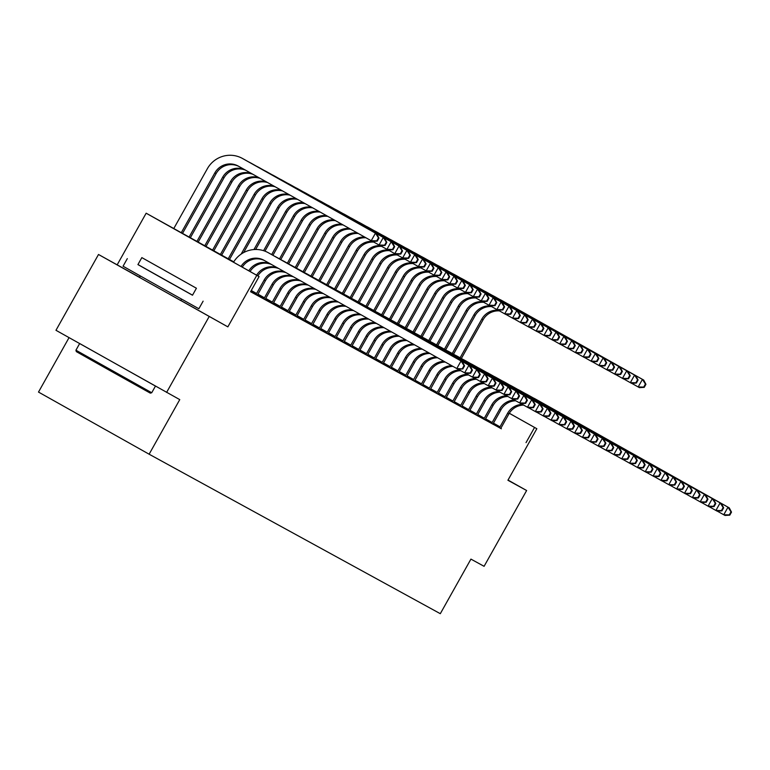 <?xml version="1.0" encoding="UTF-8"?>
<svg xmlns="http://www.w3.org/2000/svg" width="770" height="770" viewBox="0 0 770 770"><rect width="100%" height="100%" fill="white"/><g stroke="black" fill="none" stroke-linecap="round" stroke-linejoin="round"><path stroke-width="1.16" d="M180.738 300.55L139.505 277.412M509.297 413.249L536.834 428.717L507.911 480.259L526.632 490.519L484.089 566.316L470.932 559.107L440.305 613.69L149.13 454.204L179.756 399.62L55.969 330.292L98.502 254.485L227.853 326.865L256.785 275.323L146.156 213.203L233.772 261.848M166.599 392.411L209.132 316.614M526.632 490.519L508.017 480.066M139.572 277.287L98.502 254.485M117.223 264.745L146.156 213.203M69.05 337.635L38.5 392.074L149.13 454.204M485.129 419.833L493.512 424.511L492.944 424.193L493.416 423.211L501 409.698A17.383 17.142 118.7 0 1 515.736 400.766M469.421 411.228L477.804 415.906L477.246 415.588L477.708 414.606L485.293 401.103A17.383 17.142 118.7 0 1 500.028 392.171M453.713 402.633L462.106 407.301L461.538 406.993L462.01 406.011L469.594 392.498A17.383 17.142 118.7 0 1 484.33 383.566M438.014 394.028L446.398 398.706L445.84 398.388L446.302 397.407L453.886 383.893A17.383 17.142 118.7 0 1 468.622 374.971M422.307 385.423L430.132 389.784M406.608 376.828L414.433 381.189M390.9 368.224L399.293 372.901L398.725 372.584L399.197 371.602L406.772 358.089A17.383 17.142 118.7 0 1 422.287 349.156M375.202 359.619L383.585 364.297L383.027 363.979L383.489 362.997L391.073 349.493A17.383 17.142 118.7 0 1 406.993 340.571M359.494 351.024L367.877 355.692L367.319 355.384L367.791 354.402L375.365 340.889A17.383 17.142 118.7 0 1 391.718 331.995M343.795 342.419L352.179 347.097L351.611 346.779L352.083 345.797L359.667 332.284A17.383 17.142 118.7 0 1 376.472 323.439M328.087 333.814L336.471 338.492L335.913 338.174L336.375 337.202L343.959 323.689A17.383 17.142 118.7 0 1 361.255 314.882M312.379 325.219L320.772 329.897L320.204 329.579L320.676 328.597L328.261 315.084A17.383 17.142 118.7 0 1 346.067 306.364M296.681 316.614L305.064 321.292L304.506 320.975L304.968 319.993L312.553 306.479A17.383 17.142 118.7 0 1 330.927 297.855M280.973 308.019L289.366 312.687L288.798 312.37L289.27 311.398L296.845 297.884A17.383 17.142 118.7 0 1 315.844 289.385M265.275 299.414L273.658 304.092L273.1 303.775L273.562 302.793L281.146 289.279A17.383 17.142 118.7 0 1 300.849 280.963M250.722 291.464L257.392 295.17M233.666 262.012L211.683 249.971L259.076 276.574L250.568 291.743L500.818 428.457M257.421 295.112L265.804 299.79L265.246 299.472L265.708 298.49L273.292 284.977A17.383 17.142 118.7 0 1 293.399 276.786M273.119 303.717L281.512 308.385L280.944 308.077L281.416 307.095L289 293.582A17.383 17.142 118.7 0 1 308.327 285.169M288.827 312.312L297.21 316.99L296.652 316.672L297.114 315.69L304.699 302.186A17.383 17.142 118.7 0 1 323.371 293.62M304.535 320.917L312.36 325.277M320.233 329.522L328.617 334.19L328.058 333.882L328.53 332.9L336.105 319.386A17.383 17.142 118.7 0 1 353.651 310.618M335.941 338.117L343.767 342.477M351.64 346.721L360.033 351.399L359.465 351.082L359.936 350.1L367.511 336.586A17.383 17.142 118.7 0 1 384.095 327.712M367.348 355.326L375.731 359.994L375.173 359.677L375.635 358.704L383.219 345.191A17.383 17.142 118.7 0 1 399.351 336.288M383.046 363.921L391.439 368.599L390.871 368.281L391.343 367.3L398.927 353.786A17.383 17.142 118.7 0 1 414.635 344.864M398.754 372.526L407.137 377.204L406.579 376.886L407.041 375.904L414.626 362.391A17.383 17.142 118.7 0 1 429.939 353.459M414.462 381.131L422.846 385.799L422.278 385.481L422.749 384.509L430.334 370.996A17.383 17.142 118.7 0 1 445.253 362.064M430.161 389.726L438.544 394.404L437.986 394.086L438.457 393.104L446.032 379.591A17.383 17.142 118.7 0 1 460.778 370.668M445.869 398.331L454.252 403.008L453.694 402.691L454.156 401.709L461.74 388.195A17.383 17.142 118.7 0 1 476.476 379.264M461.567 406.926L469.96 411.603L469.392 411.286L469.864 410.304L477.439 396.8A17.383 17.142 118.7 0 1 492.184 387.868M477.275 415.531L485.658 420.208L485.1 419.891L485.562 418.909L493.147 405.395A17.383 17.142 118.7 0 1 507.882 396.473M492.973 424.135L501.366 428.803L500.798 428.495L501.27 427.514L508.854 414A17.383 17.142 118.7 0 1 523.59 405.068M259.076 276.574L256.785 275.323M536.834 428.717L509.278 413.278M526.035 442.625L534.544 427.466M227.853 326.865L180.796 300.444M241.01 266.439A17.383 17.142 118.7 0 1 264.081 260.327L456.793 368.541L461.047 360.957L268.335 252.743A26.074 25.718 -61.3 0 0 268.104 252.608A26.074 25.718 -61.3 0 0 233.531 262.233M242.261 267.142A17.383 17.142 118.7 0 1 264.716 260.674M462.837 368.926L458.054 369.225L456.793 368.541L462.837 368.926L464.541 365.894L464.031 365.625L462.327 368.657M464.031 365.625L461.047 360.957L462.298 361.65L269.596 253.436A26.074 25.718 -61.3 0 0 269.365 253.301A26.074 25.718 -61.3 0 0 269.125 253.176M462.298 361.65L464.541 365.894M377.262 241.126L378.965 238.094L378.465 237.815L376.761 240.846L377.262 241.126L372.478 241.424L371.217 240.731L375.471 233.156L242.569 158.524A26.074 25.718 -61.3 0 0 242.338 158.389A26.074 25.718 -61.3 0 0 207.38 168.669L173.722 228.651M181.2 232.848L214.859 172.865A17.383 17.142 118.7 0 1 238.315 166.099L371.217 240.731L376.761 240.846M182.452 233.551L216.12 173.558A17.383 17.142 118.7 0 1 238.941 166.455M378.465 237.815L375.471 233.156L376.732 233.839L243.83 159.207A26.074 25.718 -61.3 0 0 243.59 159.082A26.074 25.718 -61.3 0 0 243.359 158.957M376.732 233.839L378.965 238.094M151.728 392.739L150.314 393.143L110.254 370.745L76.326 351.62L75.932 350.206L151.728 392.739L155.434 386.145M137.955 264.543L192.529 295.17M127.31 258.633L123.056 266.218L157.783 285.786L198.862 308.751L203.116 301.166M196.417 288.24L192.5 295.218L162.932 278.682L137.926 264.591L141.844 257.613L196.417 288.24L141.844 257.613M186.465 282.667L151.546 263.061L186.465 282.667M79.676 343.526L154.943 385.789M248.816 270.819A17.383 17.142 118.7 0 1 270.337 263.831M250.067 271.521A17.383 17.142 118.7 0 1 271.464 264.466M470.691 373.229L472.385 370.197L471.885 369.918L470.181 372.95L470.691 373.229L465.898 373.527L464.647 372.834L468.901 365.259L276.189 257.045A26.074 25.718 -61.3 0 0 275.958 256.911A26.074 25.718 -61.3 0 0 274.399 256.131M458.198 369.215L464.647 372.834L470.181 372.95M471.885 369.918L468.901 365.259L470.152 365.942L277.45 257.729A26.074 25.718 -61.3 0 0 276.979 257.478M470.152 365.942L472.385 370.197M256.612 275.198A17.383 17.142 118.7 0 1 277.498 267.854M257.863 275.901A17.383 17.142 118.7 0 1 278.663 268.509M478.536 377.531L480.239 374.499L479.739 374.22L478.035 377.252L478.536 377.531L473.752 377.829L472.491 377.136L476.745 369.561L284.043 261.348A26.074 25.718 -61.3 0 0 283.812 261.213A26.074 25.718 -61.3 0 0 282.253 260.433M466.043 373.517L472.491 377.136L478.035 377.252M479.739 374.22L476.745 369.561L478.006 370.245L285.304 262.031A26.074 25.718 -61.3 0 0 285.064 261.906A26.074 25.718 -61.3 0 0 284.833 261.771M478.006 370.245L480.239 374.499M189.006 237.227L222.713 177.167A17.383 17.142 118.7 0 1 244.562 169.612M190.257 237.93L223.964 177.86A17.383 17.142 118.7 0 1 245.697 170.247M385.115 245.428L386.819 242.396L386.319 242.117L384.615 245.149L385.115 245.428L380.332 245.726L379.071 245.033L383.325 237.458L250.423 162.826A26.074 25.718 -61.3 0 0 248.633 161.912M372.622 241.414L379.071 245.033L384.615 245.149M386.319 242.117L383.325 237.458L384.586 238.142L251.684 163.51A26.074 25.718 -61.3 0 0 251.444 163.384A26.074 25.718 -61.3 0 0 251.213 163.25M384.586 238.142L386.819 242.396M196.812 241.607L230.557 181.47A17.383 17.142 118.7 0 1 251.723 173.635M198.073 242.29L231.818 182.153A17.383 17.142 118.7 0 1 252.887 174.29M392.969 249.73L394.673 246.698L394.163 246.419L392.469 249.451L392.969 249.73L388.186 250.029L386.925 249.336L391.179 241.751L258.277 167.119A26.074 25.718 -61.3 0 0 258.037 166.994A26.074 25.718 -61.3 0 0 256.487 166.205M380.476 245.717L386.925 249.336L392.469 249.451M394.163 246.419L391.179 241.751L392.44 242.444L259.529 167.812A26.074 25.718 -61.3 0 0 259.297 167.677A26.074 25.718 -61.3 0 0 259.057 167.552M392.44 242.444L394.673 246.698M257.392 295.18L265.438 280.684A17.383 17.142 118.7 0 1 285.988 272.628M251.261 290.502L256.603 293.505L264.187 279.991A17.383 17.142 118.7 0 1 284.813 271.964M256.603 293.505L256.006 294.419M486.39 381.833L488.093 378.802L487.593 378.522L485.889 381.554L486.39 381.833L481.606 382.132L480.345 381.439L484.6 373.864L291.897 265.64A26.074 25.718 -61.3 0 0 291.657 265.515A26.074 25.718 -61.3 0 0 290.107 264.736M473.897 377.82L480.345 381.439L485.889 381.554M487.593 378.522L484.6 373.864L485.86 374.547L293.149 266.333A26.074 25.718 -61.3 0 0 292.918 266.208A26.074 25.718 -61.3 0 0 292.687 266.074M485.86 374.547L488.093 378.802M204.666 245.909L238.411 185.772A17.383 17.142 118.7 0 1 259.038 177.735M205.927 246.593L239.672 186.456A17.383 17.142 118.7 0 1 260.221 178.399M400.824 254.023L402.517 250.991L402.017 250.722L400.313 253.754L400.824 254.023L396.04 254.321L394.779 253.638L399.033 246.053L266.122 171.421A26.074 25.718 -61.3 0 0 264.341 170.507M388.33 250.019L394.779 253.638L400.313 253.754M402.017 250.722L399.033 246.053L400.284 246.747L267.382 172.114A26.074 25.718 -61.3 0 0 267.151 171.98A26.074 25.718 -61.3 0 0 266.911 171.854M400.284 246.747L402.517 250.991M257.902 294.121L264.457 297.797L272.031 284.294A17.383 17.142 118.7 0 1 292.205 276.112M264.457 297.797L263.86 298.721M494.244 386.136L495.947 383.104L495.437 382.825L493.743 385.857L494.244 386.136L489.46 386.434L488.199 385.741L492.454 378.157L299.751 269.943A26.074 25.718 -61.3 0 0 299.511 269.818A26.074 25.718 -61.3 0 0 297.961 269.028M481.75 382.122L488.199 385.741L493.743 385.857M495.437 382.825L492.454 378.157L493.714 378.85L301.003 270.636A26.074 25.718 -61.3 0 0 300.772 270.501A26.074 25.718 -61.3 0 0 300.531 270.376M493.714 378.85L495.947 383.104M212.52 250.202L246.265 190.065A17.383 17.142 118.7 0 1 266.439 181.893M213.781 250.895L247.526 190.758A17.383 17.142 118.7 0 1 267.623 182.557M408.668 258.325L410.372 255.294L409.871 255.024L408.167 258.056L408.668 258.325L403.884 258.624L402.633 257.94L406.887 250.356L273.976 175.724A26.074 25.718 -61.3 0 0 273.745 175.589A26.074 25.718 -61.3 0 0 272.185 174.809M396.184 254.321L402.633 257.94L408.167 258.056M409.871 255.024L406.887 250.356L408.139 251.049L275.236 176.417A26.074 25.718 -61.3 0 0 275.006 176.282A26.074 25.718 -61.3 0 0 274.765 176.157M408.139 251.049L410.372 255.294M265.746 298.423L272.301 302.1L279.885 288.596A17.383 17.142 118.7 0 1 299.646 280.29M272.301 302.1L271.704 303.024M502.098 390.428L503.792 387.397L503.291 387.127L501.588 390.159L502.098 390.428L497.304 390.727L496.053 390.043L500.307 382.459L307.596 274.245A26.074 25.718 -61.3 0 0 305.806 273.331M489.605 386.425L496.053 390.043L501.588 390.159M503.291 387.127L500.307 382.459L501.559 383.152L308.857 274.938A26.074 25.718 -61.3 0 0 308.626 274.803A26.074 25.718 -61.3 0 0 308.385 274.678M501.559 383.152L503.792 387.397M220.374 254.504L254.119 194.367A17.383 17.142 118.7 0 1 273.879 186.071M221.625 255.197L255.38 195.06A17.383 17.142 118.7 0 1 275.073 186.744M416.522 262.628L418.226 259.596L417.725 259.317L416.021 262.349L416.522 262.628L411.738 262.926L410.477 262.233L414.732 254.658L281.83 180.026A26.074 25.718 -61.3 0 0 281.599 179.891A26.074 25.718 -61.3 0 0 280.039 179.112M404.029 258.614L410.477 262.233L416.021 262.349M417.725 259.317L414.732 254.658L415.993 255.351L283.091 180.709A26.074 25.718 -61.3 0 0 282.85 180.584A26.074 25.718 -61.3 0 0 282.619 180.459M415.993 255.351L418.226 259.596M273.6 302.726L280.155 306.402L287.739 292.889A17.383 17.142 118.7 0 1 307.124 284.496M280.155 306.402L279.558 307.317M509.942 394.731L511.646 391.699L511.145 391.43L509.442 394.461L509.942 394.731L505.159 395.029L503.898 394.346L508.152 386.761L315.45 278.547A26.074 25.718 -61.3 0 0 315.219 278.413A26.074 25.718 -61.3 0 0 313.659 277.633M497.459 390.717L503.898 394.346L509.442 394.461M511.145 391.43L508.152 386.761L509.413 387.454L316.711 279.24A26.074 25.718 -61.3 0 0 316.239 278.981M509.413 387.454L511.646 391.699M228.218 258.807L261.973 198.67A17.383 17.142 118.7 0 1 281.358 190.277M229.479 259.5L263.225 199.363A17.383 17.142 118.7 0 1 282.561 190.95M424.376 266.93L426.079 263.898L425.579 263.619L423.875 266.651L424.376 266.93L419.592 267.228L418.331 266.536L422.586 258.961L289.684 184.328A26.074 25.718 -61.3 0 0 287.893 183.414M411.883 262.917L418.331 266.536L423.875 266.651M425.579 263.619L422.586 258.961L423.847 259.644L290.935 185.012A26.074 25.718 -61.3 0 0 290.704 184.887A26.074 25.718 -61.3 0 0 290.473 184.752M423.847 259.644L426.079 263.898M281.454 307.028L288.009 310.705L295.593 297.191A17.383 17.142 118.7 0 1 314.632 288.712M288.009 310.705L287.412 311.619M517.796 399.033L519.5 396.001L518.999 395.722L517.296 398.754L517.796 399.033L513.013 399.332L511.752 398.639L516.006 391.064L323.304 282.85A26.074 25.718 -61.3 0 0 321.514 281.936M505.303 395.02L511.752 398.639L517.296 398.754M518.999 395.722L516.006 391.064L517.267 391.747L324.565 283.533A26.074 25.718 -61.3 0 0 324.324 283.408A26.074 25.718 -61.3 0 0 324.093 283.283M517.267 391.747L519.5 396.001M241.116 254.129L269.818 202.972A17.383 17.142 118.7 0 1 288.865 194.492M243.618 252.589L271.079 203.655A17.383 17.142 118.7 0 1 290.069 195.166M432.23 271.233L433.933 268.201L433.423 267.922L431.729 270.953L432.23 271.233L427.446 271.531L426.185 270.838L430.44 263.263L297.528 188.621A26.074 25.718 -61.3 0 0 295.747 187.716M419.737 267.219L426.185 270.838L431.729 270.953M433.423 267.922L430.44 263.263L431.7 263.946L298.789 189.314A26.074 25.718 -61.3 0 0 298.558 189.189A26.074 25.718 -61.3 0 0 298.317 189.054M431.7 263.946L433.933 268.201M289.308 311.321L295.863 315.007L303.447 301.494A17.383 17.142 118.7 0 1 322.168 292.937M295.863 315.007L295.266 315.921M525.65 403.336L527.354 400.304L526.844 400.025L525.15 403.057L525.65 403.336L520.866 403.634L519.606 402.941L523.86 395.366L331.158 287.152A26.074 25.718 -61.3 0 0 329.368 286.238M513.157 399.322L519.606 402.941L525.15 403.057M526.844 400.025L523.86 395.366L525.121 396.05L332.409 287.836A26.074 25.718 -61.3 0 0 332.178 287.711A26.074 25.718 -61.3 0 0 331.937 287.576M525.121 396.05L527.354 400.304M253.936 249.567L277.672 207.274A17.383 17.142 118.7 0 1 296.392 198.718M255.63 249.49L278.933 207.958A17.383 17.142 118.7 0 1 297.605 199.392M440.084 275.535L441.778 272.503L441.277 272.224L439.574 275.256L440.084 275.535L435.291 275.833L434.039 275.14L438.294 267.556L305.382 192.923A26.074 25.718 -61.3 0 0 303.592 192.009M427.591 271.521L434.039 275.14L439.574 275.256M441.277 272.224L438.294 267.556L439.545 268.249L306.643 193.617A26.074 25.718 -61.3 0 0 306.412 193.482A26.074 25.718 -61.3 0 0 306.171 193.357M439.545 268.249L441.778 272.503M297.162 315.623L303.717 319.309L311.292 305.796A17.383 17.142 118.7 0 1 329.714 297.172M303.717 319.309L303.111 320.224M533.504 407.638L535.208 404.606L534.698 404.327L532.994 407.359L533.504 407.638L528.721 407.936L527.46 407.243L531.714 399.659L339.002 291.445A26.074 25.718 -61.3 0 0 337.222 290.54M521.011 403.624L527.46 407.243L532.994 407.359M534.698 404.327L531.714 399.659L532.965 400.352L340.263 292.138A26.074 25.718 -61.3 0 0 340.032 292.013A26.074 25.718 -61.3 0 0 339.791 291.878M532.965 400.352L535.208 404.606M312.351 325.286L320.407 310.782A17.383 17.142 118.7 0 1 338.492 302.1M305.007 319.925L311.561 323.602L319.146 310.098A17.383 17.142 118.7 0 1 337.279 301.426M311.561 323.602L310.964 324.526M541.358 411.931L543.052 408.899L542.552 408.629L540.848 411.661L541.358 411.931L536.565 412.229L535.314 411.546L539.568 403.961L346.856 295.747A26.074 25.718 -61.3 0 0 345.066 294.833M528.865 407.927L535.314 411.546L540.848 411.661M542.552 408.629L539.568 403.961L540.819 404.654L348.117 296.44A26.074 25.718 -61.3 0 0 347.886 296.306A26.074 25.718 -61.3 0 0 347.645 296.181M540.819 404.654L543.052 408.899M312.861 324.228L319.415 327.905L327 314.391A17.383 17.142 118.7 0 1 344.854 305.68M319.415 327.905L318.819 328.819M549.202 416.233L550.906 413.201L550.406 412.932L548.702 415.964L549.202 416.233L544.419 416.531L543.158 415.848L547.412 408.264L354.71 300.05A26.074 25.718 -61.3 0 0 352.92 299.135M536.719 412.219L543.158 415.848L548.702 415.964M550.406 412.932L547.412 408.264L548.673 408.957L355.971 300.743A26.074 25.718 -61.3 0 0 355.499 300.483M548.673 408.957L550.906 413.201M320.715 328.53L327.269 332.207L334.854 318.693A17.383 17.142 118.7 0 1 352.439 309.935M327.269 332.207L326.673 333.121M557.057 420.536L558.76 417.504L558.26 417.225L556.556 420.256L557.057 420.536L552.273 420.834L551.012 420.141L555.266 412.566L362.564 304.352A26.074 25.718 -61.3 0 0 360.774 303.438M544.563 416.522L551.012 420.141L556.556 420.256M558.26 417.225L555.266 412.566L556.527 413.259L363.815 305.036A26.074 25.718 -61.3 0 0 363.353 304.785M556.527 413.259L558.76 417.504M328.569 332.823L335.123 336.509L342.698 322.996A17.383 17.142 118.7 0 1 360.033 314.199M335.123 336.509L334.526 337.424M564.91 424.838L566.614 421.806L566.104 421.527L564.41 424.559L564.91 424.838L560.127 425.136L558.866 424.443L563.12 416.868L370.418 308.655A26.074 25.718 -61.3 0 0 368.628 307.74M552.417 420.824L558.866 424.443L564.41 424.559M566.104 421.527L563.12 416.868L564.381 417.552L371.669 309.338A26.074 25.718 -61.3 0 0 371.198 309.088M564.381 417.552L566.614 421.806M343.757 342.486L351.813 327.991A17.383 17.142 118.7 0 1 368.859 319.155M336.413 337.125L342.968 340.812L350.552 327.298A17.383 17.142 118.7 0 1 367.637 318.472M342.968 340.812L342.371 341.726M572.764 429.14L574.459 426.108L573.958 425.829L572.254 428.861L572.764 429.14L567.971 429.439L566.72 428.746L570.974 421.171L378.262 312.957A26.074 25.718 -61.3 0 0 378.031 312.822A26.074 25.718 -61.3 0 0 376.472 312.043M560.271 425.127L566.72 428.746L572.254 428.861M573.958 425.829L570.974 421.171L572.226 421.854L379.523 313.64A26.074 25.718 -61.3 0 0 379.292 313.515A26.074 25.718 -61.3 0 0 379.052 313.38M572.226 421.854L574.459 426.108M344.267 341.428L350.822 345.114L358.406 331.601A17.383 17.142 118.7 0 1 375.25 322.745M350.822 345.114L350.225 346.028M580.609 433.443L582.312 430.411L581.812 430.132L580.108 433.164L580.609 433.443L575.825 433.741L574.564 433.048L578.819 425.464L386.117 317.25A26.074 25.718 -61.3 0 0 384.326 316.335M568.125 429.429L574.564 433.048L580.108 433.164M581.812 430.132L578.819 425.464L580.079 426.156L387.377 317.943A26.074 25.718 -61.3 0 0 386.906 317.683M580.079 426.156L582.312 430.411M352.121 345.73L358.676 349.407L366.26 335.903A17.383 17.142 118.7 0 1 382.873 327.029M358.676 349.407L358.079 350.331M588.463 437.735L590.166 434.704L589.666 434.434L587.962 437.466L588.463 437.735L583.679 438.034L582.418 437.35L586.673 429.766L393.971 321.552A26.074 25.718 -61.3 0 0 393.73 321.427A26.074 25.718 -61.3 0 0 392.18 320.638M575.97 433.731L582.418 437.35L587.962 437.466M589.666 434.434L586.673 429.766L587.934 430.459L395.231 322.245A26.074 25.718 -61.3 0 0 394.76 321.985M587.934 430.459L590.166 434.704M359.975 350.032L366.53 353.709L374.114 340.196A17.383 17.142 118.7 0 1 390.496 331.312M366.53 353.709L365.933 354.623M596.317 442.038L598.021 439.006L597.51 438.736L595.816 441.768L596.317 442.038L591.533 442.336L590.272 441.653L594.527 434.068L401.825 325.854A26.074 25.718 -61.3 0 0 400.034 324.94M583.824 438.024L590.272 441.653L595.816 441.768M597.51 438.736L594.527 434.068L595.788 434.761L403.076 326.547A26.074 25.718 -61.3 0 0 402.845 326.413A26.074 25.718 -61.3 0 0 402.604 326.288M595.788 434.761L598.021 439.006M367.829 354.335L374.384 358.012L381.958 344.498A17.383 17.142 118.7 0 1 398.128 335.595M374.384 358.012L373.777 358.926M604.171 446.34L605.875 443.308L605.364 443.029L603.661 446.061L604.171 446.34L599.387 446.639L598.126 445.945L602.381 438.371L409.669 330.157A26.074 25.718 -61.3 0 0 409.438 330.022A26.074 25.718 -61.3 0 0 407.888 329.242M591.678 442.327L598.126 445.945L603.661 446.061M605.364 443.029L602.381 438.371L603.641 439.054L410.93 330.84A26.074 25.718 -61.3 0 0 410.458 330.59M603.641 439.054L605.875 443.308M263.581 250.683L285.526 211.577A17.383 17.142 118.7 0 1 303.938 202.953M264.957 251.155L286.786 212.26A17.383 17.142 118.7 0 1 305.151 203.636M447.928 279.828L449.632 276.796L449.131 276.526L447.428 279.558L447.928 279.828L443.145 280.126L441.884 279.443L446.138 271.858L313.236 197.226A26.074 25.718 -61.3 0 0 311.446 196.312M435.445 275.824L441.884 279.443L447.428 279.558M449.131 276.526L446.138 271.858L447.399 272.551L314.497 197.919A26.074 25.718 -61.3 0 0 314.025 197.659M447.399 272.551L449.632 276.796M271.656 254.581L293.38 215.87A17.383 17.142 118.7 0 1 311.503 207.197M272.907 255.284L294.631 216.562A17.383 17.142 118.7 0 1 312.716 207.881M455.782 284.13L457.486 281.098L456.985 280.829L455.282 283.861L455.782 284.13L450.999 284.428L449.738 283.745L453.992 276.161L321.09 201.528A26.074 25.718 -61.3 0 0 319.3 200.614M443.289 280.116L449.738 283.745L455.282 283.861M456.985 280.829L453.992 276.161L455.253 276.853L322.351 202.221A26.074 25.718 -61.3 0 0 321.879 201.961M455.253 276.853L457.486 281.098M279.5 258.884L301.224 220.172A17.383 17.142 118.7 0 1 319.078 211.452M280.752 259.586L302.485 220.865A17.383 17.142 118.7 0 1 320.291 212.135M463.636 288.432L465.34 285.4L464.83 285.121L463.136 288.153L463.636 288.432L458.853 288.731L457.592 288.038L461.846 280.463L328.944 205.831A26.074 25.718 -61.3 0 0 327.154 204.916M451.143 284.419L457.592 288.038L463.136 288.153M464.83 285.121L461.846 280.463L463.107 281.146L330.195 206.514A26.074 25.718 -61.3 0 0 329.724 206.264M463.107 281.146L465.34 285.4M287.354 263.186L309.078 224.474A17.383 17.142 118.7 0 1 326.663 215.716M288.606 263.889L310.339 225.167A17.383 17.142 118.7 0 1 327.885 216.399M471.49 292.735L473.194 289.703L472.684 289.424L470.98 292.456L471.49 292.735L466.707 293.033L465.446 292.34L469.7 284.765L336.788 210.133A26.074 25.718 -61.3 0 0 336.557 209.998A26.074 25.718 -61.3 0 0 335.008 209.219M458.997 288.721L465.446 292.34L470.98 292.456M472.684 289.424L469.7 284.765L470.951 285.449L338.049 210.816A26.074 25.718 -61.3 0 0 337.818 210.691A26.074 25.718 -61.3 0 0 337.578 210.556M470.951 285.449L473.194 289.703M295.208 267.488L316.932 228.777A17.383 17.142 118.7 0 1 334.267 219.979M296.46 268.191L318.193 229.46A17.383 17.142 118.7 0 1 335.479 220.663M479.344 297.037L481.038 294.005L480.538 293.726L478.834 296.758L479.344 297.037L474.551 297.336L473.3 296.642L477.554 289.068L344.642 214.426A26.074 25.718 -61.3 0 0 342.852 213.521M466.851 293.024L473.3 296.642L478.834 296.758M480.538 293.726L477.554 289.068L478.805 289.751L345.903 215.119A26.074 25.718 -61.3 0 0 345.672 214.984A26.074 25.718 -61.3 0 0 345.432 214.859M478.805 289.751L481.038 294.005M303.062 271.791L324.786 233.079A17.383 17.142 118.7 0 1 341.87 224.253M304.314 272.493L326.047 233.762A17.383 17.142 118.7 0 1 343.083 224.936M487.189 301.339L488.892 298.308L488.392 298.029L486.688 301.06L487.189 301.339L482.405 301.638L481.144 300.945L485.398 293.36L352.496 218.728A26.074 25.718 -61.3 0 0 350.706 217.814M474.695 297.326L481.144 300.945L486.688 301.06M488.392 298.029L485.398 293.36L486.659 294.053L353.757 219.421A26.074 25.718 -61.3 0 0 353.286 219.161M486.659 294.053L488.892 298.308M310.907 276.093L332.64 237.372A17.383 17.142 118.7 0 1 349.484 228.526M312.158 276.796L333.891 238.065A17.383 17.142 118.7 0 1 350.706 229.21M495.043 305.632L496.746 302.6L496.246 302.331L494.542 305.363L495.043 305.632L490.259 305.931L488.998 305.247L493.252 297.663L360.35 223.031A26.074 25.718 -61.3 0 0 360.11 222.905A26.074 25.718 -61.3 0 0 358.56 222.116M482.549 301.628L488.998 305.247L494.542 305.363M496.246 302.331L493.252 297.663L494.513 298.356L361.602 223.724A26.074 25.718 -61.3 0 0 361.371 223.589A26.074 25.718 -61.3 0 0 361.14 223.464M494.513 298.356L496.746 302.6M318.761 280.386L340.484 241.674A17.383 17.142 118.7 0 1 357.097 232.81M320.012 281.089L341.745 242.367A17.383 17.142 118.7 0 1 358.32 233.493M502.897 309.935L504.6 306.903L504.09 306.633L502.396 309.665L502.897 309.935L498.113 310.233L496.852 309.55L501.106 301.965L368.195 227.333A26.074 25.718 -61.3 0 0 367.964 227.198A26.074 25.718 -61.3 0 0 366.414 226.419M490.403 305.921L496.852 309.55L502.396 309.665M504.09 306.633L501.106 301.965L502.367 302.658L369.456 228.016A26.074 25.718 -61.3 0 0 368.984 227.766M502.367 302.658L504.6 306.903M326.615 284.688L348.338 245.977A17.383 17.142 118.7 0 1 364.73 237.093M327.866 285.391L349.599 246.669A17.383 17.142 118.7 0 1 365.952 237.776M510.751 314.237L512.445 311.205L511.944 310.926L510.24 313.958L510.751 314.237L505.957 314.535L504.706 313.842L508.96 306.267L376.049 231.635A26.074 25.718 -61.3 0 0 375.818 231.501A26.074 25.718 -61.3 0 0 374.258 230.721M498.257 310.223L504.706 313.842L510.24 313.958M511.944 310.926L508.96 306.267L510.212 306.951L377.31 232.319A26.074 25.718 -61.3 0 0 376.838 232.068M510.212 306.951L512.445 311.205M334.469 288.991L356.192 250.279A17.383 17.142 118.7 0 1 372.391 241.376M335.72 289.693L357.453 250.972A17.383 17.142 118.7 0 1 373.806 242.078M518.595 318.539L520.299 315.507L519.798 315.228L518.095 318.26L518.595 318.539L513.811 318.838L512.55 318.145L516.805 310.57L383.903 235.938A26.074 25.718 -61.3 0 0 383.672 235.803A26.074 25.718 -61.3 0 0 382.113 235.023M506.111 314.526L512.55 318.145L518.095 318.26M519.798 315.228L516.805 310.57L518.066 311.253L385.164 236.621A26.074 25.718 -61.3 0 0 384.923 236.496A26.074 25.718 -61.3 0 0 384.692 236.361M518.066 311.253L520.299 315.507M375.673 358.628L382.228 362.314L389.812 348.8A17.383 17.142 118.7 0 1 405.771 339.888M382.228 362.314L381.631 363.228M612.025 450.642L613.719 447.611L613.218 447.332L611.515 450.363L612.025 450.642L607.232 450.941L605.98 450.248L610.235 442.673L417.523 334.459A26.074 25.718 -61.3 0 0 417.292 334.324A26.074 25.718 -61.3 0 0 415.733 333.545M599.532 446.629L605.98 450.248L611.515 450.363M613.218 447.332L610.235 442.673L611.486 443.356L418.784 335.142A26.074 25.718 -61.3 0 0 418.553 335.017A26.074 25.718 -61.3 0 0 418.312 334.883M611.486 443.356L613.719 447.611M342.323 293.293L364.046 254.581A17.383 17.142 118.7 0 1 380.245 245.678M343.574 293.996L365.298 255.265A17.383 17.142 118.7 0 1 381.65 246.381M526.449 322.842L528.153 319.81L527.652 319.531L525.949 322.563L526.449 322.842L521.665 323.14L520.404 322.447L524.659 314.863L391.757 240.23A26.074 25.718 -61.3 0 0 391.516 240.105A26.074 25.718 -61.3 0 0 389.967 239.316M513.956 318.828L520.404 322.447L525.949 322.563M527.652 319.531L524.659 314.863L525.92 315.556L393.018 240.923A26.074 25.718 -61.3 0 0 392.546 240.663M525.92 315.556L528.153 319.81M383.527 362.93L390.082 366.616L397.667 353.103A17.383 17.142 118.7 0 1 413.413 344.18M390.082 366.616L389.485 367.531M619.869 454.945L621.573 451.913L621.072 451.634L619.369 454.666L619.869 454.945L615.086 455.243L613.825 454.55L618.079 446.975L425.377 338.752A26.074 25.718 -61.3 0 0 423.587 337.847M607.386 450.931L613.825 454.55L619.369 454.666M621.072 451.634L618.079 446.975L619.34 447.659L426.638 339.445A26.074 25.718 -61.3 0 0 426.397 339.32A26.074 25.718 -61.3 0 0 426.166 339.185M619.34 447.659L621.573 451.913M350.167 297.595L371.891 258.884A17.383 17.142 118.7 0 1 388.099 249.981M351.418 298.298L373.152 259.567A17.383 17.142 118.7 0 1 389.505 250.673M534.303 327.135L536.007 324.103L535.496 323.833L533.803 326.865L534.303 327.135L529.519 327.433L528.259 326.75L532.513 319.165L399.611 244.533A26.074 25.718 -61.3 0 0 399.37 244.408A26.074 25.718 -61.3 0 0 397.82 243.618M521.81 323.131L528.259 326.75L533.803 326.865M535.496 323.833L532.513 319.165L533.774 319.858L400.862 245.226A26.074 25.718 -61.3 0 0 400.631 245.091A26.074 25.718 -61.3 0 0 400.39 244.966M533.774 319.858L536.007 324.103M391.381 367.232L397.936 370.909L405.521 357.405A17.383 17.142 118.7 0 1 421.055 348.473M397.936 370.909L397.339 371.833M627.723 459.247L629.427 456.215L628.926 455.936L627.223 458.968L627.723 459.247L622.94 459.536L621.679 458.853L625.933 451.268L433.231 343.054A26.074 25.718 -61.3 0 0 432.99 342.929A26.074 25.718 -61.3 0 0 431.441 342.14M615.23 455.234L621.679 458.853L627.223 458.968M628.926 455.936L625.933 451.268L627.194 451.961L434.482 343.747A26.074 25.718 -61.3 0 0 434.251 343.613A26.074 25.718 -61.3 0 0 434.02 343.487M627.194 451.961L629.427 456.215M358.021 301.898L379.745 263.176A17.383 17.142 118.7 0 1 395.944 254.283M359.272 302.6L381.006 263.869A17.383 17.142 118.7 0 1 397.358 254.976M542.157 331.437L543.861 328.405L543.351 328.136L541.647 331.167L542.157 331.437L537.373 331.735L536.113 331.052L540.367 323.467L407.455 248.835A26.074 25.718 -61.3 0 0 407.224 248.7A26.074 25.718 -61.3 0 0 405.675 247.921M529.664 327.423L536.113 331.052L541.647 331.167M543.351 328.136L540.367 323.467L541.618 324.16L408.716 249.528A26.074 25.718 -61.3 0 0 408.485 249.393A26.074 25.718 -61.3 0 0 408.244 249.268M541.618 324.16L543.861 328.405M399.235 371.535L405.79 375.211L413.365 361.708A17.383 17.142 118.7 0 1 428.717 352.766M405.79 375.211L405.193 376.135M635.577 463.54L637.281 460.508L636.771 460.239L635.077 463.271L635.577 463.54L630.794 463.838L629.533 463.155L633.787 455.57L441.085 347.357A26.074 25.718 -61.3 0 0 440.844 347.231A26.074 25.718 -61.3 0 0 439.295 346.442M623.084 459.536L629.533 463.155L635.077 463.271M636.771 460.239L633.787 455.57L635.048 456.264L442.336 348.05A26.074 25.718 -61.3 0 0 442.105 347.915A26.074 25.718 -61.3 0 0 441.865 347.79M635.048 456.264L637.281 460.508M365.875 306.19L387.599 267.479A17.383 17.142 118.7 0 1 403.798 258.576M367.126 306.893L388.86 268.172A17.383 17.142 118.7 0 1 405.213 259.278M550.011 335.739L551.705 332.707L551.204 332.428L549.501 335.46L550.011 335.739L545.218 336.038L543.966 335.345L548.221 327.77L415.309 253.138A26.074 25.718 -61.3 0 0 415.078 253.003A26.074 25.718 -61.3 0 0 413.519 252.223M537.518 331.726L543.966 335.345L549.501 335.46M551.204 332.428L548.221 327.77L549.472 328.463L416.57 253.821A26.074 25.718 -61.3 0 0 416.098 253.571M549.472 328.463L551.705 332.707M414.424 381.189L422.48 366.693A17.383 17.142 118.7 0 1 437.601 357.761M407.08 375.837L413.634 379.514L421.219 366A17.383 17.142 118.7 0 1 436.369 357.068M413.634 379.514L413.038 380.428M643.431 467.842L645.125 464.811L644.625 464.541L642.921 467.573L643.431 467.842L638.638 468.141L637.387 467.457L641.641 459.873L448.929 351.659A26.074 25.718 -61.3 0 0 448.698 351.524A26.074 25.718 -61.3 0 0 447.139 350.745M630.938 463.829L637.387 467.457L642.921 467.573M644.625 464.541L641.641 459.873L642.892 460.566L450.19 352.352A26.074 25.718 -61.3 0 0 449.959 352.217A26.074 25.718 -61.3 0 0 449.719 352.092M642.892 460.566L645.125 464.811M373.729 310.493L395.453 271.781A17.383 17.142 118.7 0 1 411.652 262.878M374.98 311.195L396.714 272.474A17.383 17.142 118.7 0 1 413.067 263.581M557.855 340.042L559.559 337.01L559.059 336.731L557.355 339.762L557.855 340.042L553.072 340.34L551.811 339.647L556.065 332.072L423.163 257.44A26.074 25.718 -61.3 0 0 422.932 257.305A26.074 25.718 -61.3 0 0 421.373 256.525M545.362 336.028L551.811 339.647L557.355 339.762M559.059 336.731L556.065 332.072L557.326 332.756L424.424 258.123A26.074 25.718 -61.3 0 0 424.183 257.998A26.074 25.718 -61.3 0 0 423.952 257.863M557.326 332.756L559.559 337.01M414.934 380.139L421.488 383.816L429.073 370.303A17.383 17.142 118.7 0 1 444.03 361.371M421.488 383.816L420.892 384.731M651.276 472.145L652.979 469.113L652.479 468.834L650.775 471.866L651.276 472.145L646.492 472.443L645.231 471.75L649.485 464.175L456.783 355.961A26.074 25.718 -61.3 0 0 456.552 355.827A26.074 25.718 -61.3 0 0 454.993 355.047M638.792 468.131L645.231 471.75L650.775 471.866M652.479 468.834L649.485 464.175L650.746 464.859L458.044 356.645A26.074 25.718 -61.3 0 0 457.803 356.52A26.074 25.718 -61.3 0 0 457.572 356.394M650.746 464.859L652.979 469.113M381.574 314.795L403.307 276.083A17.383 17.142 118.7 0 1 419.506 267.18M382.825 315.498L404.558 276.767A17.383 17.142 118.7 0 1 420.911 267.883M565.709 344.344L567.413 341.312L566.913 341.033L565.209 344.065L565.709 344.344L560.926 344.642L559.665 343.949L563.919 336.375L431.017 261.733A26.074 25.718 -61.3 0 0 430.776 261.608A26.074 25.718 -61.3 0 0 429.227 260.828M553.216 340.33L559.665 343.949L565.209 344.065M566.913 341.033L563.919 336.375L565.18 337.058L432.268 262.426A26.074 25.718 -61.3 0 0 432.037 262.3A26.074 25.718 -61.3 0 0 431.806 262.166M565.18 337.058L567.413 341.312M430.132 389.793L438.178 375.298A17.383 17.142 118.7 0 1 452.924 366.366M422.788 384.432L429.342 388.119L436.927 374.605A17.383 17.142 118.7 0 1 451.692 365.673M429.342 388.119L428.746 389.033M659.13 476.447L660.833 473.415L660.333 473.136L658.629 476.168L659.13 476.447L654.346 476.745L653.085 476.053L657.339 468.478L464.637 360.264A26.074 25.718 -61.3 0 0 462.847 359.349M646.636 472.433L653.085 476.053L658.629 476.168M660.333 473.136L657.339 468.478L658.6 469.161L465.898 360.947A26.074 25.718 -61.3 0 0 465.658 360.822A26.074 25.718 -61.3 0 0 465.427 360.687M658.6 469.161L660.833 473.415M389.428 319.098L411.151 280.386A17.383 17.142 118.7 0 1 427.36 271.483M390.679 319.8L412.412 281.069A17.383 17.142 118.7 0 1 428.765 272.176M573.563 348.646L575.267 345.615L574.757 345.335L573.063 348.367L573.563 348.646L568.78 348.945L567.519 348.252L571.773 340.667L438.861 266.035A26.074 25.718 -61.3 0 0 437.081 265.121M561.07 344.633L567.519 348.252L573.063 348.367M574.757 345.335L571.773 340.667L573.034 341.36L440.122 266.728A26.074 25.718 -61.3 0 0 439.891 266.593A26.074 25.718 -61.3 0 0 439.651 266.468M573.034 341.36L575.267 345.615M430.642 388.735L437.196 392.421L444.781 378.907A17.383 17.142 118.7 0 1 459.546 369.975M437.196 392.421L436.6 393.335M666.984 480.75L668.687 477.718L668.177 477.439L666.483 480.47L666.984 480.75L662.2 481.048L660.939 480.355L665.193 472.77L472.491 364.556A26.074 25.718 -61.3 0 0 472.251 364.431A26.074 25.718 -61.3 0 0 470.701 363.652M654.49 476.736L660.939 480.355L666.483 480.47M668.177 477.439L665.193 472.77L666.454 473.463L473.743 365.25A26.074 25.718 -61.3 0 0 473.512 365.115A26.074 25.718 -61.3 0 0 473.271 364.99M666.454 473.463L668.687 477.718M397.281 323.4L419.005 284.688A17.383 17.142 118.7 0 1 435.204 275.785M398.533 324.103L420.266 285.372A17.383 17.142 118.7 0 1 436.619 276.478M581.417 352.939L583.111 349.907L582.611 349.638L580.907 352.67L581.417 352.939L576.624 353.238L575.373 352.554L579.627 344.97L446.716 270.337A26.074 25.718 -61.3 0 0 444.925 269.423M568.924 348.935L575.373 352.554L580.907 352.67M582.611 349.638L579.627 344.97L580.878 345.663L447.976 271.03A26.074 25.718 -61.3 0 0 447.745 270.896A26.074 25.718 -61.3 0 0 447.505 270.771M580.878 345.663L583.111 349.907M438.496 393.037L445.05 396.714L452.625 383.21A17.383 17.142 118.7 0 1 467.4 374.278M445.05 396.714L444.444 397.638M674.838 485.042L676.541 482.01L676.031 481.741L674.327 484.773L674.838 485.042L670.054 485.341L668.793 484.657L673.047 477.073L480.336 368.859A26.074 25.718 -61.3 0 0 478.555 367.945M662.344 481.038L668.793 484.657L674.327 484.773M676.031 481.741L673.047 477.073L674.308 477.766L481.597 369.552A26.074 25.718 -61.3 0 0 481.365 369.417A26.074 25.718 -61.3 0 0 481.125 369.292M674.308 477.766L676.541 482.01M405.136 327.693L426.859 288.981A17.383 17.142 118.7 0 1 443.058 280.078M406.387 328.395L428.12 289.674A17.383 17.142 118.7 0 1 444.473 280.781M589.262 357.242L590.965 354.21L590.465 353.94L588.761 356.972L589.262 357.242L584.478 357.54L583.217 356.856L587.471 349.272L454.57 274.64A26.074 25.718 -61.3 0 0 454.339 274.505A26.074 25.718 -61.3 0 0 452.779 273.725M576.778 353.228L583.217 356.856L588.761 356.972M590.465 353.94L587.471 349.272L588.732 349.965L455.83 275.333A26.074 25.718 -61.3 0 0 455.359 275.073M588.732 349.965L590.965 354.21M446.34 397.339L452.895 401.016L460.479 387.503A17.383 17.142 118.7 0 1 475.254 378.58M452.895 401.016L452.298 401.93M682.692 489.345L684.386 486.313L683.885 486.043L682.182 489.075L682.692 489.345L677.898 489.643L676.647 488.96L680.901 481.375L488.19 373.161A26.074 25.718 -61.3 0 0 486.399 372.247M670.198 485.331L676.647 488.96L682.182 489.075M683.885 486.043L680.901 481.375L682.153 482.068L489.45 373.854A26.074 25.718 -61.3 0 0 489.219 373.719A26.074 25.718 -61.3 0 0 488.979 373.594M682.153 482.068L684.386 486.313M412.99 331.995L434.713 293.283A17.383 17.142 118.7 0 1 450.912 284.38M414.241 332.698L435.964 293.976A17.383 17.142 118.7 0 1 452.317 285.083M597.116 361.544L598.819 358.512L598.319 358.233L596.615 361.265L597.116 361.544L592.332 361.842L591.071 361.149L595.326 353.574L462.423 278.942A26.074 25.718 -61.3 0 0 460.633 278.028M584.622 357.53L591.071 361.149L596.615 361.265M598.319 358.233L595.326 353.574L596.586 354.258L463.684 279.625A26.074 25.718 -61.3 0 0 463.444 279.5A26.074 25.718 -61.3 0 0 463.213 279.375M596.586 354.258L598.819 358.512M454.194 401.642L460.749 405.318L468.333 391.805A17.383 17.142 118.7 0 1 483.098 382.873M460.749 405.318L460.152 406.233M690.536 493.647L692.24 490.615L691.739 490.336L690.035 493.368L690.536 493.647L685.752 493.945L684.491 493.252L688.746 485.678L496.044 377.464A26.074 25.718 -61.3 0 0 495.813 377.329A26.074 25.718 -61.3 0 0 494.253 376.549M678.052 489.633L684.491 493.252L690.035 493.368M691.739 490.336L688.746 485.678L690.007 486.37L497.304 378.147A26.074 25.718 -61.3 0 0 497.064 378.022A26.074 25.718 -61.3 0 0 496.833 377.897M690.007 486.37L692.24 490.615M420.834 336.298L442.567 297.586A17.383 17.142 118.7 0 1 458.766 288.683M422.085 337L443.818 298.279A17.383 17.142 118.7 0 1 460.171 289.385M604.97 365.846L606.673 362.814L606.163 362.535L604.469 365.567L604.97 365.846L600.186 366.145L598.925 365.452L603.179 357.877L470.278 283.244A26.074 25.718 -61.3 0 0 468.487 282.33M592.476 361.833L598.925 365.452L604.469 365.567M606.163 362.535L603.179 357.877L604.44 358.56L471.529 283.928A26.074 25.718 -61.3 0 0 471.298 283.803A26.074 25.718 -61.3 0 0 471.057 283.668M604.44 358.56L606.673 362.814M462.048 405.934L468.603 409.621L476.187 396.107A17.383 17.142 118.7 0 1 490.952 387.175M468.603 409.621L468.006 410.535M698.39 497.949L700.094 494.918L699.593 494.638L697.89 497.67L698.39 497.949L693.606 498.248L692.346 497.555L696.6 489.98L503.898 381.766A26.074 25.718 -61.3 0 0 502.107 380.852M685.897 493.936L692.346 497.555L697.89 497.67M699.593 494.638L696.6 489.98L697.861 490.663L505.149 382.449A26.074 25.718 -61.3 0 0 504.687 382.199M697.861 490.663L700.094 494.918M428.688 340.6L450.411 301.888A17.383 17.142 118.7 0 1 466.62 292.985M429.939 341.303L451.672 302.572A17.383 17.142 118.7 0 1 468.025 293.688M612.824 370.149L614.527 367.117L614.017 366.838L612.314 369.869L612.824 370.149L608.04 370.447L606.779 369.754L611.034 362.179L478.122 287.537A26.074 25.718 -61.3 0 0 476.341 286.632M600.331 366.135L606.779 369.754L612.314 369.869M614.017 366.838L611.034 362.179L612.285 362.863L479.383 288.23A26.074 25.718 -61.3 0 0 479.152 288.096A26.074 25.718 -61.3 0 0 478.911 287.97M612.285 362.863L614.527 367.117M469.902 410.237L476.457 413.923L484.032 400.41A17.383 17.142 118.7 0 1 498.806 391.478M476.457 413.923L475.86 414.838M706.244 502.252L707.948 499.22L707.438 498.941L705.744 501.973L706.244 502.252L701.46 502.55L700.2 501.857L704.454 494.282L511.752 386.068A26.074 25.718 -61.3 0 0 509.961 385.154M693.751 498.238L700.2 501.857L705.744 501.973M707.438 498.941L704.454 494.282L705.715 494.966L513.003 386.752A26.074 25.718 -61.3 0 0 512.772 386.627A26.074 25.718 -61.3 0 0 512.531 386.492M705.715 494.966L707.948 499.22M436.542 344.902L458.266 306.19A17.383 17.142 118.7 0 1 474.464 297.287M437.793 345.605L459.526 306.874A17.383 17.142 118.7 0 1 475.879 297.98M620.678 374.451L622.372 371.419L621.871 371.14L620.168 374.172L620.678 374.451L615.885 374.74L614.633 374.056L618.888 366.472L485.976 291.84A26.074 25.718 -61.3 0 0 484.186 290.925M608.184 370.437L614.633 374.056L620.168 374.172M621.871 371.14L618.888 366.472L620.139 367.165L487.237 292.533A26.074 25.718 -61.3 0 0 487.006 292.398A26.074 25.718 -61.3 0 0 486.765 292.273M620.139 367.165L622.372 371.419M477.747 414.539L484.301 418.226L491.886 404.712A17.383 17.142 118.7 0 1 506.66 395.78M484.301 418.226L483.704 419.14M714.098 506.554L715.792 503.522L715.292 503.243L713.588 506.275L714.098 506.554L709.305 506.853L708.053 506.159L712.308 498.575L519.596 390.361A26.074 25.718 -61.3 0 0 517.806 389.447M701.605 502.541L708.053 506.159L713.588 506.275M715.292 503.243L712.308 498.575L713.559 499.268L520.857 391.054A26.074 25.718 -61.3 0 0 520.626 390.919A26.074 25.718 -61.3 0 0 520.385 390.794M713.559 499.268L715.792 503.522M444.396 349.205L466.119 310.483A17.383 17.142 118.7 0 1 482.318 301.59M445.647 349.907L467.38 311.176A17.383 17.142 118.7 0 1 483.733 302.283M628.522 378.744L630.226 375.712L629.725 375.442L628.022 378.474L628.522 378.744L623.738 379.042L622.478 378.359L626.732 370.774L493.83 296.142A26.074 25.718 -61.3 0 0 492.04 295.228M616.029 374.74L622.478 378.359L628.022 378.474M629.725 375.442L626.732 370.774L627.993 371.467L495.091 296.835A26.074 25.718 -61.3 0 0 494.619 296.575M627.993 371.467L630.226 375.712M485.601 418.842L492.155 422.518L499.74 409.014A17.383 17.142 118.7 0 1 514.504 400.082M492.155 422.518L491.558 423.442M721.942 510.847L723.646 507.815L723.146 507.546L721.442 510.577L721.942 510.847L717.159 511.145L715.898 510.462L720.152 502.877L527.45 394.664A26.074 25.718 -61.3 0 0 525.66 393.749M709.459 506.843L715.898 510.462L721.442 510.577M723.146 507.546L720.152 502.877L721.413 503.57L528.711 395.356A26.074 25.718 -61.3 0 0 528.239 395.097M721.413 503.57L723.646 507.815M452.24 353.497L473.974 314.786A17.383 17.142 118.7 0 1 490.172 305.882M453.492 354.2L475.225 315.479A17.383 17.142 118.7 0 1 491.578 306.585M636.376 383.046L638.08 380.014L637.579 379.745L635.876 382.777L636.376 383.046L631.593 383.344L630.332 382.661L634.586 375.077L501.684 300.444A26.074 25.718 -61.3 0 0 499.894 299.53M623.883 379.033L630.332 382.661L635.876 382.777M637.579 379.745L634.586 375.077L635.847 375.77L502.935 301.128A26.074 25.718 -61.3 0 0 502.473 300.878M635.847 375.77L638.08 380.014M493.454 423.144L500.009 426.821L507.594 413.307A17.383 17.142 118.7 0 1 522.358 404.385M500.009 426.821L499.412 427.735M729.796 515.149L731.5 512.117L731 511.848L729.296 514.88L729.796 515.149L725.013 515.448L723.752 514.764L728.006 507.18L535.304 398.966A26.074 25.718 -61.3 0 0 535.073 398.831A26.074 25.718 -61.3 0 0 533.514 398.052M717.303 511.136L723.752 514.764L729.296 514.88M731 511.848L728.006 507.18L729.267 507.873L536.565 399.659A26.074 25.718 -61.3 0 0 536.093 399.399M729.267 507.873L731.5 512.117M460.094 357.8L481.818 319.088A17.383 17.142 118.7 0 1 498.026 310.185M461.346 358.502L483.079 319.781A17.383 17.142 118.7 0 1 499.432 310.887M644.23 387.349L645.934 384.317L645.424 384.038L643.73 387.069L644.23 387.349L639.447 387.647L638.186 386.954L642.44 379.379L509.528 304.747A26.074 25.718 -61.3 0 0 509.297 304.612A26.074 25.718 -61.3 0 0 507.748 303.832M631.737 383.335L638.186 386.954L643.73 387.069M645.424 384.038L642.44 379.379L643.701 380.062L510.789 305.43A26.074 25.718 -61.3 0 0 510.318 305.18M643.701 380.062L645.934 384.317M268.335 252.743L269.596 253.436M214.859 172.865L216.12 173.558M242.569 158.524L243.83 159.207M276.189 257.045L277.45 257.729M284.043 261.348L285.304 262.031M222.713 177.167L223.964 177.86M250.423 162.826L251.684 163.51M230.557 181.47L231.818 182.153M258.277 167.119L259.529 167.812M264.187 279.991L265.438 280.684M291.897 265.64L293.149 266.333M238.411 185.772L239.672 186.456M266.122 171.421L267.382 172.114M272.031 284.294L273.292 284.977M299.751 269.943L301.003 270.636M246.265 190.065L247.526 190.758M273.976 175.724L275.236 176.417M279.885 288.596L281.146 289.279M307.596 274.245L308.857 274.938M254.119 194.367L255.38 195.06M281.83 180.026L283.091 180.709M287.739 292.889L289 293.582M315.45 278.547L316.711 279.24M261.973 198.67L263.225 199.363M289.684 184.328L290.935 185.012M295.593 297.191L296.845 297.884M323.304 282.85L324.565 283.533M269.818 202.972L271.079 203.655M297.528 188.621L298.789 189.314M303.447 301.494L304.699 302.186M331.158 287.152L332.409 287.836M277.672 207.274L278.933 207.958M305.382 192.923L306.643 193.617M311.292 305.796L312.553 306.479M339.002 291.445L340.263 292.138M319.146 310.098L320.407 310.782M346.856 295.747L348.117 296.44M327 314.391L328.261 315.084M354.71 300.05L355.971 300.743M334.854 318.693L336.105 319.386M362.564 304.352L363.815 305.036M342.698 322.996L343.959 323.689M370.418 308.655L371.669 309.338M350.552 327.298L351.813 327.991M378.262 312.957L379.523 313.64M358.406 331.601L359.667 332.284M386.117 317.25L387.377 317.943M366.26 335.903L367.511 336.586M393.971 321.552L395.231 322.245M374.114 340.196L375.365 340.889M401.825 325.854L403.076 326.547M381.958 344.498L383.219 345.191M409.669 330.157L410.93 330.84M285.526 211.577L286.786 212.26M313.236 197.226L314.497 197.919M293.38 215.87L294.631 216.562M321.09 201.528L322.351 202.221M301.224 220.172L302.485 220.865M328.944 205.831L330.195 206.514M309.078 224.474L310.339 225.167M336.788 210.133L338.049 210.816M316.932 228.777L318.193 229.46M344.642 214.426L345.903 215.119M324.786 233.079L326.047 233.762M352.496 218.728L353.757 219.421M332.64 237.372L333.891 238.065M360.35 223.031L361.602 223.724M340.484 241.674L341.745 242.367M368.195 227.333L369.456 228.016M348.338 245.977L349.599 246.669M376.049 231.635L377.31 232.319M356.192 250.279L357.453 250.972M383.903 235.938L385.164 236.621M389.812 348.8L391.073 349.493M417.523 334.459L418.784 335.142M364.046 254.581L365.298 255.265M391.757 240.23L393.018 240.923M397.667 353.103L398.927 353.786M425.377 338.752L426.638 339.445M371.891 258.884L373.152 259.567M399.611 244.533L400.862 245.226M405.521 357.405L406.772 358.089M433.231 343.054L434.482 343.747M379.745 263.176L381.006 263.869M407.455 248.835L408.716 249.528M413.365 361.708L414.626 362.391M441.085 347.357L442.336 348.05M387.599 267.479L388.86 268.172M415.309 253.138L416.57 253.821M421.219 366L422.48 366.693M448.929 351.659L450.19 352.352M395.453 271.781L396.714 272.474M423.163 257.44L424.424 258.123M429.073 370.303L430.334 370.996M456.783 355.961L458.044 356.645M403.307 276.083L404.558 276.767M431.017 261.733L432.268 262.426M436.927 374.605L438.178 375.298M464.637 360.264L465.898 360.947M411.151 280.386L412.412 281.069M438.861 266.035L440.122 266.728M444.781 378.907L446.032 379.591M472.491 364.556L473.743 365.25M419.005 284.688L420.266 285.372M446.716 270.337L447.976 271.03M452.625 383.21L453.886 383.893M480.336 368.859L481.597 369.552M426.859 288.981L428.12 289.674M454.57 274.64L455.83 275.333M460.479 387.503L461.74 388.195M488.19 373.161L489.45 373.854M434.713 293.283L435.964 293.976M462.423 278.942L463.684 279.625M468.333 391.805L469.594 392.498M496.044 377.464L497.304 378.147M442.567 297.586L443.818 298.279M470.278 283.244L471.529 283.928M476.187 396.107L477.439 396.8M503.898 381.766L505.149 382.449M450.411 301.888L451.672 302.572M478.122 287.537L479.383 288.23M484.032 400.41L485.293 401.103M511.752 386.068L513.003 386.752M458.266 306.19L459.526 306.874M485.976 291.84L487.237 292.533M491.886 404.712L493.147 405.395M519.596 390.361L520.857 391.054M466.119 310.483L467.38 311.176M493.83 296.142L495.091 296.835M499.74 409.014L501 409.698M527.45 394.664L528.711 395.356M473.974 314.786L475.225 315.479M501.684 300.444L502.935 301.128M507.594 413.307L508.854 414M535.304 398.966L536.565 399.659M481.818 319.088L483.079 319.781M509.528 304.747L510.789 305.43M268.104 252.608L269.365 253.301M242.338 158.389L243.59 159.082M79.637 343.584L75.932 350.206M140.313 275.968L139.476 277.45M181.547 299.106L180.719 300.589M275.958 256.911L277.219 257.603M283.812 261.213L285.064 261.906M250.183 162.691L251.444 163.384M258.037 166.994L259.297 167.677M291.657 265.515L292.918 266.208M265.891 171.296L267.151 171.98M299.511 269.818L300.772 270.501M273.745 175.589L275.006 176.282M307.365 274.12L308.626 274.803M281.599 179.891L282.85 180.584M315.219 278.413L316.47 279.106M289.443 184.194L290.704 184.887M323.063 282.715L324.324 283.408M297.297 188.496L298.558 189.189M330.917 287.017L332.178 287.711M305.151 192.798L306.412 193.482M338.771 291.32L340.032 292.013M346.625 295.622L347.886 296.306M354.479 299.925L355.73 300.608M362.324 304.217L363.584 304.91M370.178 308.52L371.438 309.213M378.031 312.822L379.292 313.515M385.886 317.125L387.137 317.808M393.73 321.427L394.991 322.11M401.584 325.72L402.845 326.413M409.438 330.022L410.699 330.715M313.005 197.101L314.256 197.784M320.849 201.394L322.11 202.087M328.703 205.696L329.964 206.389M336.557 209.998L337.818 210.691M344.411 214.301L345.672 214.984M352.265 218.603L353.517 219.286M360.11 222.905L361.371 223.589M367.964 227.198L369.225 227.891M375.818 231.501L377.079 232.194M383.672 235.803L384.923 236.496M417.292 334.324L418.553 335.017M391.516 240.105L392.777 240.789M425.146 338.627L426.397 339.32M399.37 244.408L400.631 245.091M432.99 342.929L434.251 343.613M407.224 248.7L408.485 249.393M440.844 347.231L442.105 347.915M415.078 253.003L416.339 253.696M448.698 351.524L449.959 352.217M422.932 257.305L424.183 257.998M456.552 355.827L457.803 356.52M430.776 261.608L432.037 262.3M464.397 360.129L465.658 360.822M438.631 265.91L439.891 266.593M472.251 364.431L473.512 365.115M446.485 270.212L447.745 270.896M480.105 368.734L481.365 369.417M454.339 274.505L455.59 275.198M487.959 373.036L489.219 373.719M462.183 278.807L463.444 279.5M495.813 377.329L497.064 378.022M470.037 283.11L471.298 283.803M503.657 381.631L504.918 382.324M477.891 287.412L479.152 288.096M511.511 385.934L512.772 386.627M485.745 291.714L487.006 292.398M519.365 390.236L520.626 390.919M493.599 296.017L494.85 296.7M527.219 394.538L528.47 395.222M501.443 300.31L502.704 301.003M535.073 398.831L536.324 399.524M509.297 304.612L510.558 305.305"/></g></svg>
